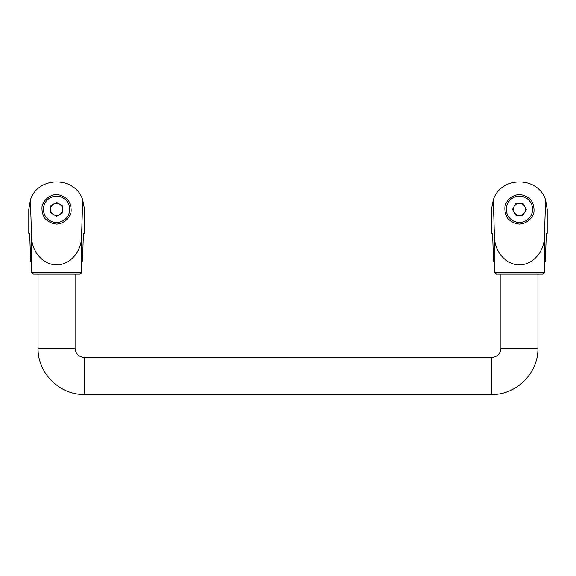 <?xml version="1.0" encoding="UTF-8"?>
<svg xmlns="http://www.w3.org/2000/svg" width="576" height="576" viewBox="0 0 576 576"><rect width="100%" height="100%" fill="white"/><g stroke="black" fill="none" stroke-linecap="round" stroke-linejoin="round"><path stroke-width="0.86" d="M519.43 215.33A6.019 6.019 0 0 0 524.642 206.309A6.019 6.019 0 0 0 514.217 206.309A6.019 6.019 0 0 0 519.43 215.33M53.561 214.524A6.019 6.019 0 0 0 62.59 209.311A6.019 6.019 0 0 0 53.561 204.106A6.019 6.019 0 0 0 53.561 214.524M512.482 209.311L515.952 215.33L522.9 215.33L526.378 209.311L522.9 203.299L515.952 203.299L512.482 209.311M519.43 196.171A13.147 13.147 0 0 1 530.813 215.885A13.147 13.147 0 0 1 508.046 215.885A13.147 13.147 0 0 1 519.43 196.171M56.57 202.363L50.551 205.841L50.551 212.789L56.57 216.259L62.59 212.789L62.59 205.841L56.57 202.363M494.431 272.261L544.421 272.261C544.896 272.714 544.277 273.334 542.57 274.111L496.289 274.111L494.431 272.261L494.431 261.151L493.531 261.151L492.559 233.402L491.674 233.402L491.674 208.267L493.286 199.93L494.417 236.34L494.417 261.151L494.431 236.362C494.338 251.597 506.052 264.946 519.43 264.838C532.8 264.946 544.522 251.597 544.421 236.362L545.58 199.973C538.272 175.99 500.63 175.961 493.286 199.93M81.569 272.261L81.569 236.362L81.583 261.151L82.469 261.151L83.441 233.402L84.326 233.402L84.326 208.267L82.714 199.93C75.37 175.961 37.728 175.99 30.42 199.973L28.8 209.311L28.8 233.402L29.671 233.402L30.665 261.151L31.579 261.151L31.579 236.362L31.579 272.261L81.569 272.261C81.857 272.938 81.238 273.557 79.711 274.111L33.43 274.111L31.579 272.261M545.58 199.973L547.2 209.311L547.2 233.402L546.329 233.402L545.335 261.151L544.442 261.151L544.442 236.362L544.421 272.261M30.42 199.973L31.558 236.362C31.478 251.597 43.2 264.946 56.57 264.838C69.948 264.946 81.662 251.597 81.569 236.362L82.714 199.93M519.444 224.129C526.241 223.675 531.936 219.132 533.887 212.609C534.42 208.094 533.47 203.918 531.029 200.081C527.832 196.848 523.973 194.983 519.444 194.501C512.654 194.954 506.959 199.498 505.008 206.021C504.475 210.535 505.426 214.711 507.866 218.549C511.063 221.782 514.922 223.639 519.444 224.129M56.556 194.501C49.759 194.954 44.064 199.498 42.113 206.021C41.58 210.535 42.53 214.711 44.971 218.549C48.168 221.782 52.027 223.639 56.556 224.129C63.346 223.675 69.041 219.132 70.992 212.609C71.525 208.094 70.574 203.918 68.134 200.081C64.937 196.848 61.078 194.983 56.556 194.501M38.059 274.111L38.059 348.17L75.089 348.17L75.089 274.111M75.067 348.17C75.614 353.808 78.71 356.897 84.341 357.444L491.659 357.43L491.659 394.459C516.377 395.078 538.56 372.895 537.926 348.17M84.341 357.43L84.341 394.459L491.659 394.459M500.911 274.111L500.911 348.17L537.941 348.17L537.941 274.111M56.57 196.171A13.147 13.147 0 0 1 67.954 215.885A13.147 13.147 0 0 1 45.187 215.885A13.147 13.147 0 0 1 56.57 196.171M38.074 348.17C37.44 372.895 59.623 395.078 84.341 394.438M491.659 357.444C497.29 356.897 500.386 353.808 500.933 348.17"/></g></svg>
